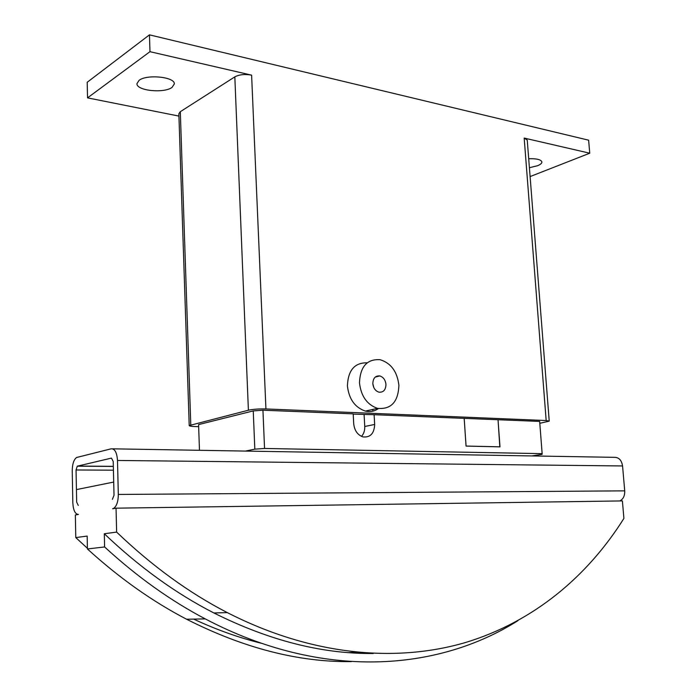 <?xml version="1.0" encoding="UTF-8"?>
<svg xmlns="http://www.w3.org/2000/svg" width="697" height="697" viewBox="0 0 697 697"><rect width="100%" height="100%" fill="white"/><g stroke="black" fill="none" stroke-linecap="round" stroke-linejoin="round"><path stroke-width="1.05" d="M528.701 158.733C536.646 158.489 541.046 159.561 541.891 161.957C541.935 163.264 540.489 164.518 537.561 165.712L529.406 167.724M139.06 80.355C146.91 74.004 175.069 76.949 174.337 83.928L172.028 87.413C163.961 93.555 136.446 90.732 136.943 83.692L139.06 80.355M378.401 408.555C374.489 411.343 370.151 412.18 365.376 411.082C354.939 407.51 348.953 399.111 347.411 385.903C348.047 370.273 354.634 362.579 367.171 362.815M359.478 382.862C361.046 396.236 367.075 404.739 377.574 408.372C391.165 409.575 398.275 401.855 398.893 385.206C397.212 371.527 390.921 363.015 380.022 359.678C367.031 358.903 360.183 366.631 359.478 382.862M372.825 383.664C373.052 378.201 375.369 375.631 379.76 375.936C383.35 377.077 385.415 379.917 385.964 384.439C385.746 389.945 383.411 392.516 378.95 392.167C375.404 390.991 373.365 388.151 372.825 383.664M372.825 383.611L373.784 387.497M353.196 414.123L374.115 414.706L374.664 424.456C374.228 433.517 370.316 437.664 362.919 436.897C357.552 434.954 354.477 430.563 353.71 423.724L353.187 413.861L262.935 410.202L264.555 448.467L542.144 453.642L542.118 454.366L531.75 455.934L245.466 451.081L254.823 449.147L264.555 448.467M361.499 436.383C363.817 433.822 364.897 430.528 364.749 426.503L374.664 424.456M78.447 514.438L75.354 514.952L75.781 537.596L87.169 536.063L87.421 548.966L104.602 546.953L104.306 533.754L116.626 532.09L116.05 508.174L112.626 508.74L113.881 508.235C116.782 505.856 118.263 501.265 118.316 494.452L117.497 460.464C116.93 452.58 114.839 448.685 111.224 448.798L76.539 457.511C73.76 459.724 72.322 464.167 72.235 470.858L72.828 502.833C73.281 510.343 75.154 514.212 78.447 514.438M76.661 502.128L78.282 505.438L76.661 502.128L76.426 489.599L113.707 482.063L114.02 495.245L113.219 461.449L111.442 458.112L77.28 466.171L76.051 469.978L76.661 502.128M112.409 499.322L114.02 495.245L112.409 499.322M116.05 508.174L622.395 500.916L623.911 518.411C587.815 575.87 534.346 621.55 465.605 642.486C396.75 662.681 312.395 656.095 227.344 612.628C188.957 592.851 152.051 565.999 116.626 532.09M356.158 652.235L348.892 652.601M261.131 643.209C238.775 637.685 216.288 629.652 193.653 619.102M87.413 548.278L75.781 537.596M104.306 533.754C139.322 567.088 175.844 593.487 213.874 612.959C269.164 640.569 322.31 654.074 373.304 653.481M517.854 620.713C438.291 671.028 323.007 680.812 205.275 618.901C170.521 600.648 136.96 576.672 104.602 546.953M87.421 548.966C119.248 577.97 152.303 601.389 186.587 619.232C243.593 648.123 298.508 662.255 351.323 661.619M355.749 653.045L363.032 652.854M619.781 500.951C623.24 499.174 624.887 495.802 624.721 490.854L622.56 465.953C621.593 460.159 618.875 457.293 614.405 457.337L531.75 455.934M372.808 409.427L372.904 411.134M364.087 414.558L364.749 426.503M499.819 446.847L498.033 419.733L539.661 421.424L542.144 453.642M499.993 446.855L466.049 446.089L464.176 418.366L498.033 419.733L499.993 446.855M254.823 449.147L253.246 410.908L198.584 424.586L199.464 450.297M253.246 410.908L262.935 410.202M374.115 414.706L464.176 418.366M499.976 446.821L466.066 446.054L464.193 418.366M198.654 426.66L195.177 426.555C191.405 426.425 189.41 426.085 189.218 425.553L248.393 410.219C253.177 409.209 259.023 408.782 265.932 408.939L546.169 420.526L549.227 421.119L539.8 423.306M178.929 116.085L87.534 97.868L149.968 51.683L149.472 34.85L588.625 140.184L589.749 153.209L524.179 138.067L527.246 140.088L549.227 421.119M189.218 425.553L178.85 113.75L180.305 111.694L234.828 76.862C239.35 74.527 244.943 73.952 251.608 75.145L265.932 408.939M149.968 51.683L251.608 75.145M589.749 153.209L530.103 176.576M149.472 34.85L87.195 82.281L87.534 97.868M113.428 470.196L76.051 469.978M245.466 451.081L112.635 448.824M622.56 465.953L117.497 460.464M624.721 490.854L118.316 494.452M113.341 466.345L77.524 466.066M524.179 138.067L546.169 420.526M180.305 111.694L190.778 424.761M234.828 76.862L248.393 410.219M365.376 411.082L377.574 408.372M379.76 375.936L375.256 377.077M213.874 612.959L227.344 612.628M186.587 619.232L205.275 618.901M115.85 508.209L113.881 508.235M113.341 466.441L77.28 466.171"/></g></svg>
